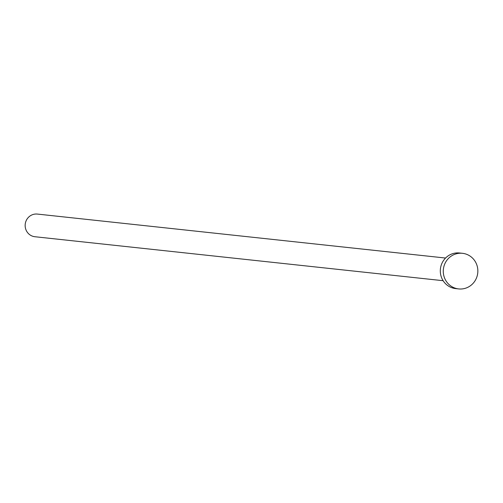 <?xml version="1.0" encoding="UTF-8"?>
<svg xmlns="http://www.w3.org/2000/svg" width="503" height="503" viewBox="0 0 503 503"><rect width="100%" height="100%" fill="white"/><g stroke="black" fill="none" stroke-linecap="round" stroke-linejoin="round"><path stroke-width="0.75" d="M443.118 280.699L34.933 236.737A11.399 10.997 -83.9 0 1 25.15 225.677A11.399 10.997 -83.9 0 1 37.373 214.077L445.557 258.039M458.642 288.923L455.674 288.603A17.907 17.284 -83.9 0 1 440.307 271.224A17.907 17.284 -83.9 0 1 459.509 252.99L462.483 253.311A17.907 17.284 -83.9 0 1 477.85 270.689A17.907 17.284 -83.9 0 1 458.642 288.923A17.907 17.284 -83.9 0 1 443.275 271.545A17.907 17.284 -83.9 0 1 462.483 253.311"/></g></svg>
